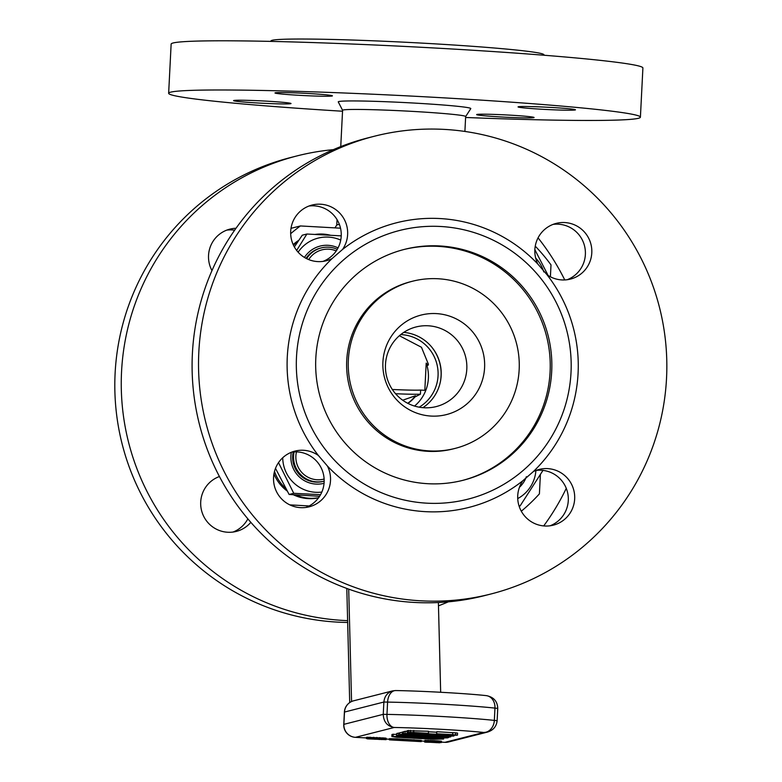 <?xml version="1.0" encoding="UTF-8"?>
<svg xmlns="http://www.w3.org/2000/svg" width="782" height="782" viewBox="0 0 782 782"><rect width="100%" height="100%" fill="white"/><g stroke="black" fill="none" stroke-linecap="round" stroke-linejoin="round"><path stroke-width="1.17" d="M293.475 245.255A39.432 39.071 -104.3 0 1 298.128 241.315M315.214 234.414A39.432 39.071 -104.3 0 1 330.307 235.206M318.567 497.723A39.432 39.071 -104.3 0 1 295.801 494.928M285.86 488.525A39.432 39.071 -104.3 0 1 274.511 471.38M438.389 602.531L440.667 692.266M426.747 503.168A138.629 137.368 75.7 0 0 564.712 323.357A138.629 137.368 75.7 0 0 348.645 255.665A138.629 137.368 75.7 0 0 302.8 406.308A138.629 137.368 75.7 0 0 426.747 503.168M439.777 245.959A119.118 118.033 -104.3 0 1 551.261 353.454A119.118 118.033 -104.3 0 1 463.12 480.275A119.118 118.033 -104.3 0 1 319.369 393.933A119.118 118.033 -104.3 0 1 404.392 249.39A119.118 118.033 -104.3 0 1 439.777 245.959M374.461 136.215L368.019 137.847A236.184 234.023 75.7 0 0 193.262 389.309A236.184 234.023 75.7 0 0 414.304 602.433A236.184 234.023 75.7 0 0 484.469 595.64L490.901 593.997A236.184 234.023 -104.3 0 1 420.745 600.801A236.184 234.023 -104.3 0 1 199.693 387.677A236.184 234.023 -104.3 0 1 374.461 136.215A236.184 234.023 -104.3 0 1 659.49 307.414A236.184 234.023 -104.3 0 1 490.901 593.997M550.02 525.807A28.748 28.494 75.7 0 0 535.944 470.451M567.146 279.741A28.748 28.494 75.7 0 0 553.069 224.395M322.986 261.393A28.748 28.494 75.7 0 0 308.91 206.047M305.86 507.459A28.748 28.494 75.7 0 0 291.774 452.104M289.819 504.869L309.134 505.954M298.812 240.289A39.432 39.071 75.7 0 0 293.182 244.6M273.954 473.882A39.432 39.071 75.7 0 0 287.238 491.057M293.387 494.771A39.432 39.071 75.7 0 0 318.499 497.811M521.311 511.203A180.73 179.078 75.7 0 0 539.404 493.862L540.382 474.654M535.25 246.164A180.73 179.078 75.7 0 1 551.007 264.903L550.401 276.799M340.502 228.188L300.396 225.949A180.73 179.078 75.7 0 0 290.669 233.691M291.002 228.334L300.396 225.949M403.747 332.389A41.075 40.703 -104.3 0 1 422.896 407.676M522.835 480.744A28.748 28.494 75.7 0 0 553.285 525.172A28.748 28.494 75.7 0 0 574.672 498.896A28.748 28.494 75.7 0 0 533.285 471.634A146.84 145.501 -104.3 0 0 546.999 274.726A28.748 28.494 75.7 0 0 591.691 248.5A28.748 28.494 75.7 0 0 556.246 223.378A28.748 28.494 75.7 0 0 537.918 264.15A146.84 145.501 -104.3 0 0 342.526 249.468A28.748 28.494 75.7 0 0 312.077 205.04A28.748 28.494 75.7 0 0 290.699 231.316A28.748 28.494 75.7 0 0 332.076 258.578A146.84 145.501 -104.3 0 0 318.372 455.486A28.748 28.494 75.7 0 0 273.671 481.712A28.748 28.494 75.7 0 0 309.125 506.824A28.748 28.494 75.7 0 0 327.453 466.062A146.84 145.501 -104.3 0 0 522.835 480.744L533.285 471.634M438.115 278.754A86.255 85.473 -104.3 0 1 518.847 356.592A86.255 85.473 -104.3 0 1 455.016 448.428A86.255 85.473 -104.3 0 1 350.923 385.897A86.255 85.473 -104.3 0 1 412.495 281.237A86.255 85.473 -104.3 0 1 438.115 278.754M431.165 416.073A51.348 50.879 -104.3 0 1 391.029 336.749A51.348 50.879 -104.3 0 1 479.083 341.675A51.348 50.879 -104.3 0 1 431.165 416.073M428.223 325.781A41.075 40.703 75.7 0 0 385.634 370.697A41.075 40.703 75.7 0 0 436.278 406.572A41.075 40.703 75.7 0 0 428.223 325.781M546.999 274.726L537.918 264.15M342.526 249.468L332.076 258.578M318.372 455.486L327.453 466.062M455.016 448.428L453.413 448.839A86.255 85.473 -104.3 0 1 349.31 386.308A86.255 85.473 -104.3 0 1 410.882 281.647L412.495 281.237M462.318 480.48A119.118 118.033 75.7 0 0 549.609 353.444A119.118 118.033 75.7 0 0 438.164 246.369A119.118 118.033 75.7 0 0 403.59 249.595M270.406 41.387L271.159 40.713A136.576 5.484 2.9 0 1 407.715 42.365A136.576 5.484 2.9 0 1 543.744 54.515L544.419 55.268M465.603 117.476A236.184 9.482 -177.1 0 0 638.386 118.287A236.184 9.482 -177.1 0 0 640.409 117.173A236.184 9.482 -177.1 0 0 405.008 95.756A236.184 9.482 -177.1 0 0 168.648 93.273A236.184 9.482 -177.1 0 0 342.536 111.24M640.409 117.173L642.902 67.985A236.184 9.482 -177.1 0 0 407.5 46.568A236.184 9.482 -177.1 0 0 171.141 44.085L168.648 93.273M464.899 131.444L465.652 116.538A61.612 2.473 -177.1 0 0 404.245 110.946A61.612 2.473 -177.1 0 0 342.584 110.301L338.274 101.924A66.353 2.659 2.9 0 1 404.665 102.559A66.353 2.659 2.9 0 1 470.784 108.639L465.652 116.567M334.94 227.875L336.788 225.02A61.612 2.473 2.9 0 1 339.388 224.493M533.832 117.632A28.748 1.153 2.9 0 1 503.452 117.095A28.748 1.153 2.9 0 1 476.649 114.592A28.748 1.153 2.9 0 1 509.121 115.091A28.748 1.153 2.9 0 1 534.077 117.496A28.748 1.153 2.9 0 1 533.832 117.632M290.767 103.674A28.748 1.153 2.9 0 1 260.386 103.136A28.748 1.153 2.9 0 1 233.583 100.634A28.748 1.153 2.9 0 1 262.361 100.927A28.748 1.153 2.9 0 1 291.021 103.537A28.748 1.153 2.9 0 1 290.767 103.674M332.164 95.991A28.748 1.153 2.9 0 1 299.946 95.355A28.748 1.153 2.9 0 1 274.981 92.941A28.748 1.153 2.9 0 1 303.758 93.244A28.748 1.153 2.9 0 1 332.418 95.854A28.748 1.153 2.9 0 1 332.164 95.991M575.229 109.949A28.748 1.153 2.9 0 1 544.849 109.412A28.748 1.153 2.9 0 1 518.046 106.899A28.748 1.153 2.9 0 1 518.29 106.763A28.748 1.153 2.9 0 1 548.671 107.3A28.748 1.153 2.9 0 1 575.474 109.812A28.748 1.153 2.9 0 1 575.229 109.949M347.628 620.644A236.184 234.023 -104.3 0 1 343.474 620.449A236.184 234.023 -104.3 0 1 122.422 407.324A236.184 234.023 -104.3 0 1 297.189 155.862A236.184 234.023 -104.3 0 1 333.318 149.665M538.055 237.855A236.184 234.023 -104.3 0 1 564.76 279.956M566.236 488.408A236.184 234.023 -104.3 0 1 543.695 525.924M448.33 601.837A236.184 234.023 -104.3 0 1 438.467 605.825M297.189 155.862L290.748 157.505A236.184 234.023 75.7 0 0 115.98 408.966A236.184 234.023 75.7 0 0 337.032 622.091A236.184 234.023 75.7 0 0 347.677 622.443M250.836 522.347A28.748 28.494 -104.3 0 1 200.71 501.976A28.748 28.494 -104.3 0 1 219.429 476.521M211.971 270.611A28.748 28.494 -104.3 0 1 236.017 228.266M247.865 518.877A28.748 28.494 -104.3 0 1 232.997 532.063M218.921 476.707A28.748 28.494 -104.3 0 1 219.488 476.639M226.741 230.133A28.748 28.494 -104.3 0 1 234.639 230.201M349.71 702.588L346.807 588.445M348.704 589.129L351.558 701.532M391.87 736.517L403.962 736.253L443.619 739L432.945 739.283L396.23 737.231L391.87 736.517L391.968 734.464L396.748 734.278M403.532 732.04L399.798 732.734L399.69 734.777L448.438 737.524L450.706 736.448M451.37 735.07L412.857 732.92L428.389 733.311L428.497 731.258L407.178 730.72L407.08 732.773L407.862 732.969L450.158 735.422L457.46 735.139L457.568 733.096L455.701 732.851L436.737 731.717L436.639 733.77L451.38 735.031M436.718 732.235L428.468 731.776M396.679 735.5L404.538 735.197L447.763 737.856L439.005 738.071L398.409 735.735L396.679 735.5L396.787 733.448L399.778 733.017M403.453 733.692L411.547 733.418L453.892 736.028L445.554 736.263L404.597 733.887L403.453 733.692L403.551 731.649L407.158 731.209M366.533 737.289L385.262 738.061L386.171 738.267L386.093 739.655L367.589 738.863L366.465 738.521L366.533 737.289M389.446 738.638L397.774 738.863L397.657 740.173L402.779 740.437L402.847 739.205L421.283 740.388L421.224 741.619L389.377 739.86L389.446 738.638M397.774 738.941L402.847 739.205M424.812 740.759L424.567 742.01L425.799 742.196L439.719 742.48M439.699 742.792L427.92 742.157L441.312 742.568L441.488 741.209L437.715 740.867L424.831 740.388L424.773 741.619L427.598 741.971L425.32 741.747M444.802 742.323A12.326 1.584 -86.8 0 0 444.87 742.333L441.439 742.138L444.929 742.323L483.677 732.47A61.612 2.473 -177.1 0 0 394.196 727.475C387.227 726.214 383.571 721.835 383.248 714.337L386.973 714.396L387.589 702.099L383.874 702.041L344.5 712.05L343.875 724.347L383.248 714.337L383.874 702.041C384.48 696.273 387.393 692.559 392.593 690.887L395.575 690.555M497.127 720.701L497.753 708.404L494.957 708.101A73.938 2.972 -177.1 0 0 387.589 702.099A12.326 7.879 -89 0 1 395.653 690.555C422.094 690.965 466.473 693.438 486.238 695.628A12.326 10.029 96.1 0 1 494.957 708.101L494.341 720.398L497.127 720.701C496.492 726.468 493.286 730.261 487.518 732.069L483.677 732.47A12.326 10.029 -83.9 0 0 494.341 720.398A73.938 2.972 2.9 0 0 386.973 714.396A12.326 7.879 -89 0 0 394.196 727.475L355.458 737.328L366.494 737.944L355.39 737.338A12.326 1.584 93.2 0 0 355.458 737.328A12.326 12.209 75.7 0 1 343.875 724.347A12.326 0.499 -177.1 0 0 343.767 724.406L344.393 712.109A12.326 0.499 -177.1 0 1 344.5 712.05A12.326 12.209 75.7 0 1 353.66 700.789L392.593 690.887M486.316 695.638L486.424 695.648C493.677 697.055 497.45 701.307 497.753 708.404M382.017 739.557L369.495 738.667L382.036 739.146M374.949 739.293L374.979 738.687M379.231 739.508L379.26 738.922M366.465 738.521L367.765 738.423L367.823 737.191M367.765 738.423L370.091 738.394L370.15 737.162M370.091 738.394L373.601 738.511L373.659 737.279M373.601 738.511L376.807 738.658L376.865 737.426M376.807 738.658L379.7 738.824L379.759 737.592M379.7 738.824L382.926 739.049L382.985 737.827M382.926 739.049L385.203 739.293L385.262 738.061M385.203 739.293L386.103 739.498M389.377 739.86L397.715 740.095M402.779 740.437L407.676 740.701L407.735 739.469M407.676 740.701L413.434 741.043L413.502 739.811M413.434 741.043L414.03 740.994L414.098 739.762M414.03 740.994L421.224 741.619M436.278 742.695L436.307 742.118M441.419 742.441L439.895 742.284L439.963 741.053M439.895 742.284L437.656 742.098L437.715 740.867M437.656 742.098L434.577 741.893L434.636 740.662M434.577 741.893L430.716 741.698L430.774 740.466M430.716 741.698L428.028 741.59L428.086 740.359M428.028 741.59L425.75 741.561L425.809 740.329M425.75 741.561L424.773 741.619M425.31 741.923L424.567 742.01M445.642 735.862L409.612 733.79L445.652 735.725M405.076 733.281L405.184 731.229M440.95 737.739L402.662 735.588L440.95 737.67M398.361 735.08L398.458 733.027M428.389 733.311L413.658 732.49L413.756 730.437M413.658 732.49L410.276 732.382L410.384 730.329M410.276 732.382L408.36 732.431L408.458 730.378M408.36 732.431L407.08 732.773M457.46 735.139L455.603 734.904L455.701 732.851M455.603 734.904L452.651 734.669L452.758 732.617M452.651 734.669L436.639 733.77M444.156 736.849L425.496 735.803L444.156 736.771M450.686 736.908L406.024 734.718L407.598 734.318L402.329 734.024L402.427 731.972M402.329 734.024L399.69 734.777M420.433 735.52L420.472 734.855M402.085 737.231L431.517 738.716L402.095 737.074M432.26 738.364L401.977 736.673L432.26 738.257M393.092 736.165L393.19 734.112M396.542 736.351L396.65 734.308M397.412 736.097L397.432 735.598M443.619 739L443.658 738.228M526.364 476.697A26.696 26.451 -104.3 0 1 519.414 487.352M517.733 498.574A34.916 34.594 75.7 0 0 535.914 470.461M543.07 470.246L520.069 505.954L519.033 505.886M520.069 505.954L519.131 506.189M392.32 389.475A32.864 1.32 -177.1 0 0 420.638 390.081L420.423 394.177L414.91 397.002L415.447 395.751A32.864 32.561 -104.3 0 1 407.705 403.287M395.555 393.727A32.864 1.32 -177.1 0 0 420.423 394.177M414.91 397.002A32.864 32.561 -104.3 0 1 407.891 403.385M415.447 395.751L402.691 400.218M431.889 347.296A42.091 41.71 -104.3 0 1 440.491 381.127M419.172 407.187A39.022 38.67 75.7 0 0 400.716 334.598M414.548 406.073A39.022 38.67 75.7 0 0 426.2 363.102L428.057 365.331L428.419 364.275L421.469 347.276L399.367 335.722M420.638 390.081L424.822 390.316L426.2 363.102M323.992 483.305A26.696 26.451 -104.3 0 1 291.344 452.279M282.722 457.744A34.916 34.594 75.7 0 0 321.783 492.073M275.499 468.359L289.125 494.478L319.555 496.287M320.512 494.674L293.749 493.305L278.519 462.621M293.749 493.305L289.125 494.478M324.1 481.155A24.643 24.418 -104.3 0 1 324.061 481.165L323.142 481.399A24.643 24.418 -104.3 0 1 293.24 451.957M296.466 451.879A22.59 22.385 75.7 0 0 324.051 479.053M324.061 481.165A24.643 24.418 -104.3 0 1 294.12 451.898M304.452 257.454A26.696 26.451 -104.3 0 1 338.039 247.874M340.717 240.094A34.916 34.594 75.7 0 0 298.118 252.195M296.661 250.445L306.886 234.023L302.263 235.206L294.364 246.965M306.886 234.023L341.206 235.861M306.065 258.373A24.643 24.418 -104.3 0 1 320.395 248.138L321.304 247.904A24.643 24.418 -104.3 0 1 337.247 249.302M336.231 250.905A22.59 22.385 75.7 0 0 308.704 259.585M306.642 258.666A24.643 24.418 -104.3 0 1 321.304 247.904M543.822 271.96A34.916 34.594 75.7 0 0 535.67 258.089M534.859 249.683L548.133 275.499M386.132 739.039L389.407 739.225L386.132 739.049M421.254 741.004L424.606 741.189L421.254 741.013M448.594 741.971A12.326 12.326 0 0 1 444.87 742.333A12.326 1.584 -86.8 0 0 444.929 742.323A12.326 12.209 75.7 0 0 448.594 741.971L487.518 732.069M336.768 225.04L337.042 219.654M340.747 146.615L342.584 110.301M353.66 700.789A12.326 12.326 0 0 0 344.393 712.109M343.767 724.406A12.326 12.326 0 0 0 355.39 737.338"/></g></svg>
